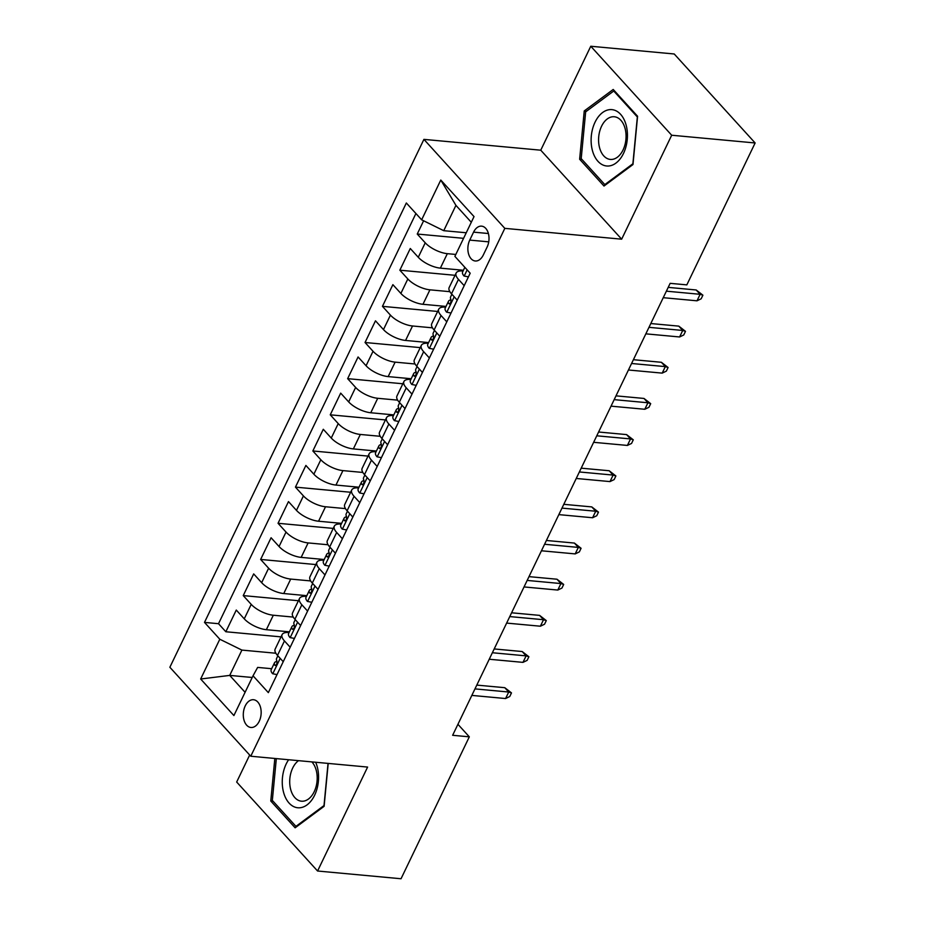 <?xml version="1.0" encoding="UTF-8"?>
<svg xmlns="http://www.w3.org/2000/svg" width="925" height="925" viewBox="0 0 925 925"><rect width="100%" height="100%" fill="white"/><g stroke="black" fill="none" stroke-linecap="round" stroke-linejoin="round"><path stroke-width="1.39" d="M259.22 721.303A13.933 8.892 -84.7 0 0 260.538 707.405A13.933 8.892 -84.7 0 0 253.508 699.728A13.933 8.892 -84.7 0 0 245.229 705.914A13.933 8.892 -84.7 0 0 243.911 719.8A13.933 8.892 -84.7 0 0 250.941 727.478A13.933 8.892 -84.7 0 0 259.22 721.303M249.669 755.02L236.673 782.03L317.576 871.015L401.034 878.75L469.322 736.832L457.921 724.298M423.916 139.374L169.865 667.26L250.767 756.234L504.819 228.359L423.916 139.374L540.755 150.197L621.658 239.182L671.689 135.235L590.774 46.25L540.755 150.197M590.774 46.25L674.232 53.985L755.135 142.97L671.689 135.235M423.627 220.786L417.244 234.037L463.575 238.326M463.413 270.273L440.369 268.134A17.413 6.752 -154.3 0 1 418.273 257.277L410.284 248.501L399.843 270.192L455.042 275.303M446.012 306.429L422.968 304.29A17.413 6.752 25.7 0 1 400.872 293.433L392.882 284.657L382.441 306.348L437.641 311.459M428.61 342.585L405.566 340.446A17.413 6.752 25.7 0 1 383.47 329.589L375.481 320.813L365.04 342.504L420.239 347.615M411.209 378.741L388.165 376.602A17.413 6.752 25.7 0 1 366.069 365.745L358.079 356.969L347.65 378.66L402.837 383.771M393.807 414.897L370.763 412.758A17.413 6.752 25.7 0 1 348.667 401.901L340.689 393.125L330.248 414.816L385.436 419.938M376.406 451.053L353.362 448.914A17.413 6.752 25.7 0 1 331.266 438.057L323.288 429.281L312.847 450.972L368.034 456.094M359.004 487.209L335.96 485.07A17.413 6.752 25.7 0 1 313.864 474.213L305.886 465.437L295.445 487.128L350.633 492.25M341.614 523.365L318.558 521.226A17.413 6.752 25.7 0 1 296.462 510.369L288.484 501.593L278.043 523.284L333.243 528.406M324.212 559.521L301.157 557.382A17.413 6.752 25.7 0 1 279.061 546.525L271.083 537.749L260.642 559.44L315.841 564.562M306.811 595.677L283.755 593.538A17.413 6.752 25.7 0 1 261.659 582.681L253.681 573.905L243.24 595.596L298.44 600.718M755.135 142.97L686.836 284.877L670.151 283.339L452.637 735.294L469.322 736.832M473.577 232.14L469.75 240.095A13.493 8.614 -84.7 0 0 468.466 253.554A13.493 8.614 -84.7 0 0 475.277 260.989A13.493 8.614 -84.7 0 0 483.301 254.999L487.128 247.044A13.493 8.614 -84.7 0 0 488.412 233.586A13.493 8.614 -84.7 0 0 481.601 226.151A13.493 8.614 -84.7 0 0 473.577 232.14L488.388 233.516M271.661 668.706L257.647 667.411L253.034 675.793L268.343 692.628L470.189 273.21L454.892 256.375L474.028 216.6L440.786 180.051L421.65 219.815L406.341 202.991L204.494 622.398L219.803 639.233L241.899 650.09L229.712 675.4L245.09 692.305M253.034 675.793L233.898 715.557L200.656 679.008L219.803 639.233M293.26 617.079L273.314 615.229A17.413 6.752 -154.3 0 1 251.218 604.372L243.24 595.596M289.409 631.833L266.354 629.694L273.314 615.229M310.661 580.923L290.716 579.073A17.413 6.752 -154.3 0 1 268.62 568.216L260.642 559.44M328.063 544.767L308.118 542.917A17.413 6.752 -154.3 0 1 286.022 532.06L278.043 523.284M345.464 508.611L325.519 506.761A17.413 6.752 -154.3 0 1 303.423 495.904L295.445 487.128M362.866 472.455L342.921 470.605A17.413 6.752 -154.3 0 1 320.825 459.748L312.847 450.972M380.267 436.299L360.322 434.449A17.413 6.752 -154.3 0 1 338.226 423.592L330.248 414.816M397.669 400.143L377.724 398.293A17.413 6.752 -154.3 0 1 355.628 387.436L347.65 378.66M415.059 363.988L395.125 362.137A17.413 6.752 -154.3 0 1 373.029 351.28L365.04 342.504M432.461 327.832L412.527 325.982A17.413 6.752 -154.3 0 1 390.431 315.124L382.441 306.348M449.862 291.676L429.928 289.826A17.413 6.752 -154.3 0 1 407.833 278.968L399.843 270.192M455.805 254.456L447.33 253.67A17.413 6.752 -154.3 0 1 425.234 242.812L417.244 234.037M415.915 213.513L218.508 623.704L225.839 631.752L281.038 636.874M266.354 629.694A17.413 6.752 25.7 0 1 244.258 618.837L236.28 610.061L225.839 631.752M457.228 300.128L451.504 293.826A17.413 6.752 -154.3 0 1 449.168 287.513L456.129 273.06A17.413 6.752 -154.3 0 1 463.067 270.99M464.2 285.675L458.465 279.373A17.413 6.752 -154.3 0 1 456.129 273.06M446.798 321.831L441.063 315.529A17.413 6.752 -154.3 0 1 438.728 309.216A17.413 6.752 -154.3 0 1 445.665 307.146M438.728 309.216L431.767 323.669A17.413 6.752 25.7 0 0 434.103 329.982L439.826 336.284M429.397 357.987L423.662 351.685A17.413 6.752 -154.3 0 1 421.326 345.372A17.413 6.752 -154.3 0 1 428.263 343.302M421.326 345.372L414.365 359.825A17.413 6.752 25.7 0 0 416.701 366.15L422.424 372.44M411.995 394.142L406.26 387.841A17.413 6.752 -154.3 0 1 403.924 381.528A17.413 6.752 -154.3 0 1 410.862 379.458M403.924 381.528L396.964 395.981A17.413 6.752 25.7 0 0 399.299 402.306L405.023 408.596M394.593 430.298L388.858 423.997A17.413 6.752 -154.3 0 1 386.523 417.684A17.413 6.752 -154.3 0 1 393.472 415.614M386.523 417.684L379.562 432.148A17.413 6.752 25.7 0 0 381.898 438.462L387.621 444.752M377.192 466.454L371.457 460.153A17.413 6.752 -154.3 0 1 369.121 453.84A17.413 6.752 -154.3 0 1 376.07 451.77M369.121 453.84L362.161 468.304A17.413 6.752 25.7 0 0 364.496 474.618L370.231 480.908M359.79 502.61L354.067 496.309A17.413 6.752 -154.3 0 1 351.72 489.996A17.413 6.752 -154.3 0 1 358.669 487.926M351.72 489.996L344.759 504.46A17.413 6.752 25.7 0 0 347.106 510.773L352.83 517.063M342.389 538.766L336.665 532.465A17.413 6.752 -154.3 0 1 334.318 526.152A17.413 6.752 -154.3 0 1 341.267 524.082M334.318 526.152L327.358 540.616A17.413 6.752 25.7 0 0 329.705 546.929L335.428 553.219M324.987 574.922L319.264 568.621A17.413 6.752 -154.3 0 1 316.917 562.308A17.413 6.752 -154.3 0 1 323.866 560.238M316.917 562.308L309.956 576.772A17.413 6.752 25.7 0 0 312.303 583.085L318.027 589.375M307.586 611.078L301.862 604.777A17.413 6.752 -154.3 0 1 299.515 598.463A17.413 6.752 -154.3 0 1 306.464 596.394M299.515 598.463L292.554 612.928A17.413 6.752 25.7 0 0 294.902 619.241L300.625 625.531M290.184 647.234L284.461 640.933A17.413 6.752 -154.3 0 1 282.113 634.619A17.413 6.752 -154.3 0 1 289.062 632.55M282.113 634.619L275.164 649.084A17.413 6.752 25.7 0 0 277.5 655.397L283.223 661.687M471.299 222.278L455.933 205.373L443.746 230.683L421.65 219.815M466.246 232.765L443.746 230.683M317.576 871.015L367.607 767.068L250.767 756.234M621.658 239.182L504.819 228.359M252.224 677.482L229.712 675.4L200.656 679.008M275.858 653.235L241.899 650.09M218.508 623.704L204.494 622.398M455.933 205.373L440.786 180.051M584.242 110.942L579.64 159.239L604.002 186.041L632.978 164.546L637.579 116.249L613.217 89.459L584.242 110.942L586.589 111.162M274.829 758.465L270.771 801.015L295.133 827.806L324.108 806.322L328.202 763.414M581.952 159.447L579.64 159.239M273.083 801.223L270.771 801.015M468.432 276.876L464.049 276.02A11.539 4.475 -154.3 0 1 462.604 271.95L464.836 267.313M666.37 291.178L700.132 294.3L696.19 289.976L702.896 295.191L700.132 294.3L696.999 300.81L663.237 297.688M696.19 289.976L668.197 287.374M702.896 295.191L701.162 298.81L696.999 300.81M623.496 153.434A28.293 18.049 -84.7 0 0 620.582 114.307A28.293 18.049 -84.7 0 0 595.064 122.169A28.293 18.049 -84.7 0 0 597.966 161.308A28.293 18.049 -84.7 0 0 623.496 153.434M623.08 149.919A21.425 13.667 -84.7 0 0 625.103 128.552A21.425 13.667 -84.7 0 0 614.293 116.758A21.425 13.667 -84.7 0 0 601.562 126.251A21.425 13.667 -84.7 0 0 599.539 147.618A21.425 13.667 -84.7 0 0 610.338 159.424A21.425 13.667 -84.7 0 0 623.08 149.919M581.201 158.626L585.664 111.844L613.737 91.02L637.348 116.978L632.885 163.771L604.811 184.595L581.201 158.626M614.72 91.112L613.737 91.02M605.817 184.688L604.811 184.595M288.623 759.749A28.293 18.049 -84.7 0 0 283.512 792.124A28.293 18.049 -84.7 0 0 307.065 804.877A28.293 18.049 -84.7 0 0 317.31 767.045A28.293 18.049 -84.7 0 0 315.645 762.246M298.498 760.662A21.425 13.667 -84.7 0 0 290.658 789.36A21.425 13.667 -84.7 0 0 301.481 801.2A21.425 13.667 -84.7 0 0 316.246 770.375A21.425 13.667 -84.7 0 0 311.864 761.899M296.948 826.464L295.942 826.372L272.332 800.403L276.332 758.604M328.04 763.403L324.016 805.548L295.942 826.372M451.03 313.032L446.648 312.176A11.539 4.475 -154.3 0 1 445.203 308.106L448.509 301.238A11.539 4.475 25.7 0 0 448.717 303.539L449.272 303.943M450.984 299.688L449.758 300.174A11.539 4.475 25.7 0 0 448.509 301.238M450.036 303.654L448.717 303.539C450.556 303.897 451.25 302.452 450.81 299.203A11.539 4.475 -154.3 0 1 450.602 296.902L451.874 294.243M648.968 327.334L682.731 330.456L678.788 326.132L685.494 331.347L682.731 330.456L679.597 336.966L645.847 333.844M678.788 326.132L650.795 323.542M685.494 331.347L683.76 334.966L679.597 336.966M433.628 349.188L429.246 348.332A11.539 4.475 -154.3 0 1 427.801 344.262L431.108 337.394A11.539 4.475 25.7 0 0 431.328 339.695L431.871 340.099M433.582 335.844L432.357 336.342A11.539 4.475 25.7 0 0 431.108 337.394M432.634 339.81L431.328 339.695C433.154 340.053 433.848 338.608 433.409 335.359A11.539 4.475 -154.3 0 1 433.201 333.058L434.472 330.398M631.567 363.49L665.329 366.612L661.387 362.288L668.093 367.502L665.329 366.612L662.196 373.122L628.445 370M661.387 362.288L633.394 359.698M668.093 367.502L666.358 371.122L662.196 373.122M416.227 385.343L411.845 384.488A11.539 4.475 -154.3 0 1 410.399 380.418L413.706 373.55A11.539 4.475 25.7 0 0 413.926 375.851L414.469 376.255M416.181 372L414.955 372.498A11.539 4.475 25.7 0 0 413.706 373.55M415.233 375.966L413.926 375.851C415.753 376.209 416.447 374.764 416.007 371.515A11.539 4.475 -154.3 0 1 415.799 369.214L417.071 366.554M614.177 399.646L647.928 402.768L643.985 398.444L650.691 403.658L647.928 402.768L644.794 409.278L611.043 406.156M643.985 398.444L616.004 395.854M650.691 403.658L648.957 407.278L644.794 409.278M398.825 421.499L394.443 420.644A11.539 4.475 -154.3 0 1 392.998 416.574L396.305 409.706A11.539 4.475 25.7 0 0 396.524 412.007L397.068 412.411M398.779 408.156L397.553 408.653A11.539 4.475 25.7 0 0 396.305 409.706M397.831 412.122L396.524 412.007C398.351 412.365 399.045 410.92 398.606 407.671A11.539 4.475 -154.3 0 1 398.397 405.37L399.681 402.71M596.775 435.802L630.526 438.924L626.583 434.6L633.29 439.814L630.526 438.924L627.393 445.434L593.642 442.312M626.583 434.6L598.602 432.01M633.29 439.814L631.555 443.433L627.393 445.434M381.424 457.655L377.042 456.8A11.539 4.475 -154.3 0 1 375.596 452.73L378.903 445.862A11.539 4.475 25.7 0 0 379.123 448.163L379.666 448.567M381.377 444.312L380.152 444.809A11.539 4.475 25.7 0 0 378.903 445.862M380.429 448.278L379.123 448.163C380.95 448.521 381.643 447.076 381.204 443.827A11.539 4.475 -154.3 0 1 380.996 441.526L382.279 438.866M579.374 471.958L613.125 475.08L609.182 470.756L615.888 475.97L613.125 475.08L609.991 481.59L576.24 478.468M609.182 470.756L581.201 468.166M615.888 475.97L614.154 479.589L609.991 481.59M364.022 493.811L359.64 492.956A11.539 4.475 -154.3 0 1 358.195 488.886L361.502 482.017A11.539 4.475 25.7 0 0 361.721 484.318L362.265 484.723M363.976 480.468L362.75 480.965A11.539 4.475 25.7 0 0 361.502 482.017M363.028 484.434L361.721 484.318C363.548 484.677 364.253 483.232 363.803 479.983A11.539 4.475 -154.3 0 1 363.594 477.682L364.878 475.022M561.972 508.114L595.723 511.236L591.78 506.912L598.487 512.126L595.723 511.236L592.59 517.746L558.839 514.624M591.78 506.912L563.799 504.322M598.487 512.126L596.752 515.745L592.59 517.746M346.621 529.967L342.238 529.112A11.539 4.475 -154.3 0 1 340.793 525.042L344.1 518.173A11.539 4.475 25.7 0 0 344.32 520.474L344.863 520.879M346.574 516.624L345.349 517.121A11.539 4.475 25.7 0 0 344.1 518.173M345.626 520.602L344.32 520.474C346.147 520.833 346.852 519.387 346.401 516.138A11.539 4.475 -154.3 0 1 346.193 513.837L347.476 511.178M544.571 544.27L578.322 547.403L574.39 543.067L581.085 548.282L578.322 547.403L575.188 553.902L541.437 550.78M574.39 543.067L546.398 540.477M581.085 548.282L579.351 551.901L575.188 553.902M329.219 566.123L324.837 565.268A11.539 4.475 -154.3 0 1 323.403 561.209L326.698 554.329A11.539 4.475 25.7 0 0 326.918 556.63L327.462 557.035M329.173 552.78L327.947 553.277A11.539 4.475 25.7 0 0 326.698 554.329M328.225 556.757L326.918 556.63C328.745 556.989 329.45 555.543 328.999 552.294A11.539 4.475 -154.3 0 1 328.791 549.993L330.075 547.334M527.169 580.426L560.92 583.559L556.989 579.223L563.683 584.438L560.92 583.559L557.787 590.058L524.036 586.936M556.989 579.223L528.996 576.633M563.683 584.438L561.949 588.057L557.787 590.058M311.829 602.279L307.435 601.423A11.539 4.475 -154.3 0 1 306.002 597.365L309.308 590.485A11.539 4.475 25.7 0 0 309.517 592.786L310.06 593.191M311.771 588.936L310.546 589.433A11.539 4.475 25.7 0 0 309.308 590.485M310.823 592.913L309.517 592.786C311.343 593.145 312.049 591.699 311.609 588.45A11.539 4.475 -154.3 0 1 311.39 586.149L312.673 583.49M509.767 616.582L543.518 619.715L539.587 615.379L546.293 620.594L543.518 619.715L540.385 626.213L506.634 623.092M539.587 615.379L511.594 612.789M546.293 620.594L544.548 624.213L540.385 626.213M294.428 638.435L290.034 637.579A11.539 4.475 -154.3 0 1 288.6 633.521L291.907 626.641A11.539 4.475 25.7 0 0 292.115 628.942L292.658 629.347M294.37 625.092L293.144 625.589A11.539 4.475 25.7 0 0 291.907 626.641M293.422 629.069L292.115 628.942C293.953 629.301 294.647 627.855 294.208 624.606A11.539 4.475 -154.3 0 1 293.988 622.305L295.272 619.646M492.366 652.738L526.117 655.871L522.186 651.535L528.892 656.75L526.117 655.871L522.983 662.369L489.233 659.247M522.186 651.535L494.193 648.945M528.892 656.75L527.146 660.369L522.983 662.369M277.026 674.591L272.632 673.735A11.539 4.475 -154.3 0 1 271.198 669.677L274.505 662.809A11.539 4.475 25.7 0 0 274.713 665.098L275.257 665.503M276.968 661.248L275.743 661.745A11.539 4.475 25.7 0 0 274.505 662.809M276.02 665.225L274.713 665.098C276.552 665.457 277.246 664.011 276.806 660.762A11.539 4.475 -154.3 0 1 276.587 658.461L277.87 655.802M474.964 688.894L508.715 692.027L504.784 687.691L511.49 692.906L508.715 692.027L505.582 698.537L471.831 695.403M504.784 687.691L476.791 685.101M511.49 692.906L509.744 696.525L505.582 698.537M283.755 593.538L290.716 579.073M301.157 557.382L308.118 542.917M318.558 521.226L325.519 506.761M335.96 485.07L342.921 470.605M353.362 448.914L360.322 434.449M370.763 412.758L377.724 398.293M388.165 376.602L395.125 362.137M405.566 340.446L412.527 325.982M422.968 304.29L429.928 289.826M440.369 268.134L447.33 253.67M418.273 257.277L425.234 242.812M244.258 618.837L251.218 604.372M261.659 582.681L268.62 568.216M279.061 546.525L286.022 532.06M296.462 510.369L303.423 495.904M313.864 474.213L320.825 459.748M331.266 438.057L338.226 423.592M348.667 401.901L355.628 387.436M366.069 365.745L373.029 351.28M383.47 329.589L390.431 315.124M400.872 293.433L407.833 278.968M451.504 293.826L458.465 279.373M434.103 329.982L441.063 315.529M416.701 366.15L423.662 351.685M399.299 402.306L406.26 387.841M381.898 438.462L388.858 423.997M364.496 474.618L371.457 460.153M347.106 510.773L354.067 496.309M329.705 546.929L336.665 532.465M312.303 583.085L319.264 568.621M294.902 619.241L301.862 604.777M277.5 655.397L284.461 640.933M488.735 241.853L469.75 240.095M464.2 276.043L467.16 269.88M446.798 312.199L454.21 296.798M429.397 348.355L436.808 332.954M411.995 384.511L419.407 369.11M394.593 420.667L402.005 405.277M377.192 456.823L384.603 441.433M359.79 492.979L367.202 477.589M342.389 529.135L349.8 513.745M324.987 565.291L332.399 549.901M307.586 601.458L314.997 586.057M290.184 637.614L297.596 622.213M272.782 673.77L280.194 658.369"/></g></svg>
